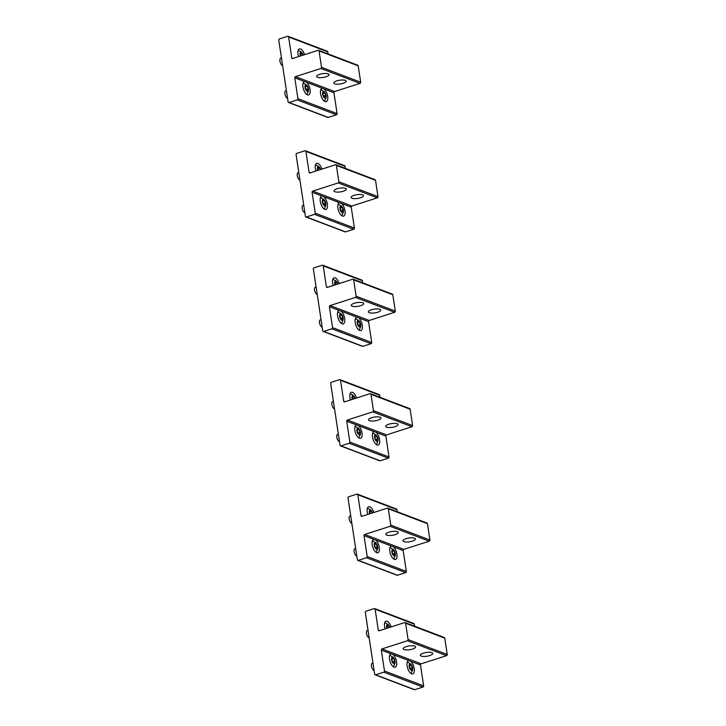<?xml version="1.0" encoding="UTF-8"?>
<svg xmlns="http://www.w3.org/2000/svg" width="726" height="726" viewBox="0 0 726 726"><rect width="100%" height="100%" fill="white"/><g stroke="black" fill="none" stroke-linecap="round" stroke-linejoin="round"><path stroke-width="1.09" d="M282.623 65.585A3.857 1.742 -107.8 0 1 282.496 65.549A3.857 1.742 -107.8 0 1 280.082 61.837A3.857 1.742 -107.8 0 1 280.717 58.234L281.47 57.989M300.373 56.02A3.376 1.525 -107.8 0 1 300.065 53.452A3.376 1.525 -107.8 0 1 302.769 53.878A3.376 1.525 -107.8 0 1 303.268 55.085M302.887 55.212L302.134 53.452L300.736 52.98L300.773 55.884M302.134 53.452L300.573 53.96M322.625 92.864A3.376 1.525 -107.8 0 1 325.339 93.282A3.376 1.525 -107.8 0 1 326.101 95.651A3.376 1.525 -107.8 0 1 326.11 96.939A3.376 1.525 -107.8 0 1 324.005 97.429A3.376 1.525 -107.8 0 1 322.625 92.864M325.774 95.378L324.704 92.864L323.297 92.383L322.97 94.425L324.041 96.939L325.439 97.42L325.774 95.378L323.66 96.059M324.704 92.864L323.134 93.364M287.569 98.291A3.857 1.742 -107.8 0 1 287.442 98.255A3.857 1.742 -107.8 0 1 285.028 94.534A3.857 1.742 -107.8 0 1 285.663 90.931L286.416 90.696M305.011 86.158A3.376 1.525 -107.8 0 1 307.715 86.585A3.376 1.525 -107.8 0 1 308.477 88.944A3.376 1.525 -107.8 0 1 308.496 90.242A3.376 1.525 -107.8 0 1 306.39 90.723A3.376 1.525 -107.8 0 1 305.011 86.158M308.151 88.681L307.08 86.158L305.682 85.677L305.347 87.719L306.417 90.242L307.824 90.723L308.151 88.681L306.045 89.352M307.08 86.158L305.519 86.657M339.94 207.318A3.376 1.525 -107.8 0 1 342.645 207.745A3.376 1.525 -107.8 0 1 343.407 210.104A3.376 1.525 -107.8 0 1 343.425 211.402A3.376 1.525 -107.8 0 1 341.32 211.883A3.376 1.525 -107.8 0 1 339.94 207.318M343.08 209.841L342.01 207.318L340.603 206.837L340.276 208.879L341.347 211.402L342.754 211.874L343.08 209.841L340.975 210.513M342.01 207.318L340.449 207.817M357.246 321.772A3.376 1.525 -107.8 0 1 359.951 322.199A3.376 1.525 -107.8 0 1 360.713 324.567A3.376 1.525 -107.8 0 1 360.731 325.856A3.376 1.525 -107.8 0 1 358.626 326.337A3.376 1.525 -107.8 0 1 357.246 321.772M360.395 324.295L359.325 321.772L357.918 321.291L357.582 323.333L358.662 325.856L360.06 326.337L360.395 324.295L358.281 324.976M359.325 321.772L357.755 322.28M299.929 180.039A3.857 1.742 -107.8 0 1 299.802 180.012A3.857 1.742 -107.8 0 1 297.388 176.291A3.857 1.742 -107.8 0 1 298.032 172.688L298.776 172.443M317.689 170.474A3.376 1.525 -107.8 0 1 317.371 167.915A3.376 1.525 -107.8 0 1 320.084 168.332A3.376 1.525 -107.8 0 1 320.583 169.539M320.193 169.666L319.449 167.915L318.042 167.434L318.079 170.347M319.449 167.915L317.888 168.414M317.235 294.502A3.857 1.742 -107.8 0 1 317.117 294.466A3.857 1.742 -107.8 0 1 314.694 290.745A3.857 1.742 -107.8 0 1 315.338 287.142L316.091 286.906M334.995 284.928A3.376 1.525 -107.8 0 1 334.686 282.369A3.376 1.525 -107.8 0 1 337.39 282.795A3.376 1.525 -107.8 0 1 337.889 283.993M337.499 284.12L336.755 282.369L335.358 281.888L335.394 284.801M336.755 282.369L335.194 282.868M304.875 212.745A3.857 1.742 -107.8 0 1 304.748 212.709A3.857 1.742 -107.8 0 1 302.334 208.997A3.857 1.742 -107.8 0 1 302.978 205.385L303.722 205.149M322.317 200.612A3.376 1.525 -107.8 0 1 325.03 201.038A3.376 1.525 -107.8 0 1 325.793 203.407A3.376 1.525 -107.8 0 1 325.802 204.696A3.376 1.525 -107.8 0 1 323.696 205.177A3.376 1.525 -107.8 0 1 322.317 200.612M325.466 203.135L324.395 200.612L322.988 200.131L322.662 202.173L323.732 204.696L325.13 205.177L325.466 203.135L323.351 203.815M324.395 200.612L322.825 201.12M322.181 327.199A3.857 1.742 -107.8 0 1 322.063 327.163A3.857 1.742 -107.8 0 1 319.64 323.451A3.857 1.742 -107.8 0 1 320.284 319.848L321.037 319.603M339.632 315.066A3.376 1.525 -107.8 0 1 342.336 315.492A3.376 1.525 -107.8 0 1 343.099 317.861A3.376 1.525 -107.8 0 1 343.117 319.15A3.376 1.525 -107.8 0 1 341.011 319.631A3.376 1.525 -107.8 0 1 339.632 315.066M342.772 317.589L341.701 315.066L340.294 314.594L339.968 316.627L341.038 319.15L342.445 319.631L342.772 317.589L340.666 318.269M341.701 315.066L340.14 315.574M334.55 408.956A3.857 1.742 -107.8 0 1 334.423 408.92A3.857 1.742 -107.8 0 1 332.009 405.208A3.857 1.742 -107.8 0 1 332.653 401.596L333.397 401.36M352.301 399.382A3.376 1.525 -107.8 0 1 351.992 396.823A3.376 1.525 -107.8 0 1 354.696 397.249A3.376 1.525 -107.8 0 1 355.205 398.456M354.814 398.574L354.07 396.823L352.664 396.342L352.7 399.255M354.07 396.823L352.5 397.331M374.562 436.226A3.376 1.525 -107.8 0 1 377.266 436.653A3.376 1.525 -107.8 0 1 378.028 439.021A3.376 1.525 -107.8 0 1 378.037 440.31A3.376 1.525 -107.8 0 1 375.941 440.791A3.376 1.525 -107.8 0 1 374.562 436.226M377.701 438.749L376.631 436.226L375.224 435.745L374.897 437.787L375.968 440.31L377.375 440.791L377.701 438.749L375.596 439.43M376.631 436.226L375.07 436.734M339.496 441.653A3.857 1.742 -107.8 0 1 339.369 441.617A3.857 1.742 -107.8 0 1 336.955 437.905A3.857 1.742 -107.8 0 1 337.599 434.302L338.343 434.057M356.938 429.529A3.376 1.525 -107.8 0 1 359.642 429.946A3.376 1.525 -107.8 0 1 360.405 432.315A3.376 1.525 -107.8 0 1 360.423 433.603A3.376 1.525 -107.8 0 1 358.317 434.094A3.376 1.525 -107.8 0 1 356.938 429.529M360.087 432.043L359.016 429.529L357.609 429.048L357.274 431.09L358.354 433.603L359.751 434.084L360.087 432.043L357.972 432.723M359.016 429.529L357.446 430.028M391.868 550.689A3.376 1.525 -107.8 0 1 394.572 551.107A3.376 1.525 -107.8 0 1 395.334 553.475A3.376 1.525 -107.8 0 1 395.352 554.764A3.376 1.525 -107.8 0 1 393.247 555.254A3.376 1.525 -107.8 0 1 391.868 550.689M395.017 553.203L393.937 550.689L392.539 550.208L392.203 552.25L393.274 554.764L394.681 555.245L395.017 553.203L392.902 553.884M393.937 550.689L392.376 551.188M409.174 665.143A3.376 1.525 -107.8 0 1 411.887 665.57A3.376 1.525 -107.8 0 1 412.649 667.929A3.376 1.525 -107.8 0 1 412.658 669.227A3.376 1.525 -107.8 0 1 410.562 669.708A3.376 1.525 -107.8 0 1 409.174 665.143M412.323 667.666L411.252 665.143L409.845 664.662L409.518 666.704L410.589 669.227L411.987 669.699L412.323 667.666L410.208 668.337M411.252 665.143L409.691 665.642M351.856 523.41A3.857 1.742 -107.8 0 1 351.738 523.373A3.857 1.742 -107.8 0 1 349.315 519.662A3.857 1.742 -107.8 0 1 349.959 516.059L350.712 515.814M369.616 513.836A3.376 1.525 -107.8 0 1 369.307 511.276A3.376 1.525 -107.8 0 1 372.011 511.703A3.376 1.525 -107.8 0 1 372.511 512.91M372.12 513.037L371.376 511.276L369.97 510.805L370.015 513.709M371.376 511.276L369.815 511.785M369.171 637.864A3.857 1.742 -107.8 0 1 369.044 637.827A3.857 1.742 -107.8 0 1 366.63 634.116A3.857 1.742 -107.8 0 1 367.265 630.513L368.018 630.268M386.922 628.299A3.376 1.525 -107.8 0 1 386.613 625.739A3.376 1.525 -107.8 0 1 389.317 626.157A3.376 1.525 -107.8 0 1 389.817 627.364M389.435 627.491L388.682 625.739L387.285 625.258L387.321 628.172M388.682 625.739L387.121 626.239M356.802 556.116A3.857 1.742 -107.8 0 1 356.675 556.08A3.857 1.742 -107.8 0 1 354.261 552.359A3.857 1.742 -107.8 0 1 354.905 548.756L355.658 548.52M374.253 543.983A3.376 1.525 -107.8 0 1 376.957 544.409A3.376 1.525 -107.8 0 1 377.72 546.769A3.376 1.525 -107.8 0 1 377.729 548.066A3.376 1.525 -107.8 0 1 375.632 548.547A3.376 1.525 -107.8 0 1 374.253 543.983M377.393 546.506L376.322 543.983L374.915 543.502L374.589 545.544L375.66 548.066L377.066 548.538L377.393 546.506L375.288 547.177M376.322 543.983L374.761 544.482M374.117 670.57A3.857 1.742 -107.8 0 1 373.99 670.534A3.857 1.742 -107.8 0 1 371.576 666.813A3.857 1.742 -107.8 0 1 372.211 663.21L372.964 662.974M391.559 658.437A3.376 1.525 -107.8 0 1 394.263 658.863A3.376 1.525 -107.8 0 1 395.026 661.232A3.376 1.525 -107.8 0 1 395.044 662.52A3.376 1.525 -107.8 0 1 392.938 663.001A3.376 1.525 -107.8 0 1 391.559 658.437M394.708 660.959L393.628 658.437L392.231 657.956L391.895 659.998L392.966 662.52L394.372 663.001L394.708 660.959L392.594 661.64M393.628 658.437L392.067 658.945M329.05 74.642A6.262 1.897 -8.6 0 1 323.115 77.446A6.262 1.897 -8.6 0 1 316.654 76.502A6.262 1.897 -8.6 0 1 316.654 76.493A6.262 1.897 -8.6 0 1 322.589 73.689A6.262 1.897 -8.6 0 1 329.05 74.633A6.262 1.897 -8.6 0 1 329.05 74.642M292.714 58.479L318.106 50.312A0.962 0.808 -69.2 0 1 319.059 50.956L321.536 67.309A0.962 0.808 -69.2 0 1 320.856 68.48L295.455 76.647A0.962 0.808 -69.2 0 0 294.774 77.818L297.941 98.718A0.962 0.808 -69.2 0 1 297.252 99.889L289.066 102.52A0.962 0.808 -69.2 0 1 288.104 101.876L278.766 40.111A0.962 0.808 -69.2 0 1 279.446 38.932L287.641 36.3A0.962 0.808 -69.2 0 1 288.594 36.944L291.752 57.835A0.962 0.808 -69.2 0 0 292.714 58.479M288.585 102.511L327.735 117.412A0.962 0.808 -69.2 0 0 328.216 117.421L336.41 114.781A0.962 0.808 -69.2 0 0 337.091 113.61L333.933 92.719A0.962 0.808 -69.2 0 1 334.613 91.549L360.005 83.372A0.962 0.808 -69.2 0 0 360.686 82.201L358.208 65.848A0.962 0.808 -69.2 0 0 357.736 65.213L318.587 50.321M346.175 81.158A6.262 1.897 171.4 0 0 346.175 81.149A6.262 1.897 171.4 0 0 339.723 80.205A6.262 1.897 171.4 0 0 333.788 83.009A6.262 1.897 171.4 0 0 333.788 83.018A6.262 1.897 171.4 0 0 340.24 83.962A6.262 1.897 171.4 0 0 346.175 81.158M328.061 53.924L327.744 51.845A0.962 0.808 -69.2 0 0 327.272 51.201L288.122 36.309M306.472 82.274L304.621 81.566A6.988 3.149 72.2 0 0 304.366 81.621A6.988 3.149 72.2 0 0 302.96 86.929A6.988 3.149 72.2 0 0 308.65 94.934A6.988 3.149 72.2 0 0 310.056 89.625A6.988 3.149 72.2 0 0 306.472 82.274L322.235 88.273A6.988 3.149 72.2 0 0 321.981 88.327A6.988 3.149 72.2 0 0 320.574 93.627A6.988 3.149 72.2 0 0 326.264 101.631A6.988 3.149 72.2 0 0 327.671 96.331A6.988 3.149 72.2 0 0 324.086 88.971L322.235 88.273M304.575 54.668A6.988 3.149 72.2 0 0 299.421 48.923A6.988 3.149 72.2 0 0 298.014 54.223A6.988 3.149 72.2 0 0 298.577 56.592M415.599 646.92A6.262 1.897 -8.6 0 1 409.664 649.725A6.262 1.897 -8.6 0 1 403.202 648.781A6.262 1.897 -8.6 0 1 403.202 648.772A6.262 1.897 -8.6 0 1 409.137 645.968A6.262 1.897 -8.6 0 1 415.599 646.911A6.262 1.897 -8.6 0 1 415.599 646.92M379.262 630.758L404.654 622.59A0.962 0.808 -69.2 0 1 405.607 623.235L408.085 639.588A0.962 0.808 -69.2 0 1 407.404 640.759L382.012 648.926A0.962 0.808 -69.2 0 0 381.322 650.106L384.49 670.996A0.962 0.808 -69.2 0 1 383.809 672.167L375.614 674.799A0.962 0.808 -69.2 0 1 374.661 674.155L365.314 612.39A0.962 0.808 -69.2 0 1 365.995 611.219L374.189 608.579A0.962 0.808 -69.2 0 1 375.142 609.223L378.3 630.114A0.962 0.808 -69.2 0 0 379.262 630.758M375.133 674.799L414.283 689.691A0.962 0.808 -69.2 0 0 414.764 689.7L422.959 687.068A0.962 0.808 -69.2 0 0 423.639 685.888L420.481 664.998A0.962 0.808 -69.2 0 1 421.162 663.827L446.554 655.66A0.962 0.808 -69.2 0 0 447.234 654.48L444.766 638.136A0.962 0.808 -69.2 0 0 444.285 637.492L405.135 622.599M432.732 653.445A6.262 1.897 171.4 0 0 432.723 653.427A6.262 1.897 171.4 0 0 426.271 652.483A6.262 1.897 171.4 0 0 420.336 655.288A6.262 1.897 171.4 0 0 420.336 655.306A6.262 1.897 171.4 0 0 426.788 656.25A6.262 1.897 171.4 0 0 432.732 653.445M414.61 626.202L414.292 624.124A0.962 0.808 -69.2 0 0 413.82 623.489L374.67 608.588M393.02 654.553L391.169 653.845A6.988 3.149 72.2 0 0 390.915 653.908A6.988 3.149 72.2 0 0 389.508 659.208A6.988 3.149 72.2 0 0 395.198 667.212A6.988 3.149 72.2 0 0 396.605 661.903A6.988 3.149 72.2 0 0 393.02 654.553L408.783 660.551A6.988 3.149 72.2 0 0 408.529 660.606A6.988 3.149 72.2 0 0 407.123 665.914A6.988 3.149 72.2 0 0 412.813 673.919A6.988 3.149 72.2 0 0 414.219 668.61A6.988 3.149 72.2 0 0 410.635 661.25L408.783 660.551M391.123 626.946A6.988 3.149 72.2 0 0 385.969 621.202A6.988 3.149 72.2 0 0 384.562 626.502A6.988 3.149 72.2 0 0 385.125 628.87M398.293 532.467A6.262 1.897 -8.6 0 1 392.358 535.271A6.262 1.897 -8.6 0 1 385.896 534.327A6.262 1.897 -8.6 0 1 385.896 534.318A6.262 1.897 -8.6 0 1 391.831 531.514A6.262 1.897 -8.6 0 1 398.284 532.457A6.262 1.897 -8.6 0 1 398.293 532.467M361.947 516.304L387.339 508.136A0.962 0.808 -69.2 0 1 388.301 508.781L390.769 525.134A0.962 0.808 -69.2 0 1 390.089 526.305L364.697 534.472A0.962 0.808 -69.2 0 0 364.016 535.643L367.175 556.543A0.962 0.808 -69.2 0 1 366.494 557.713L358.299 560.345A0.962 0.808 -69.2 0 1 357.346 559.701L348.008 497.936A0.962 0.808 -69.2 0 1 348.689 496.756L356.874 494.125A0.962 0.808 -69.2 0 1 357.836 494.769L360.994 515.66A0.962 0.808 -69.2 0 0 361.947 516.304M357.827 560.336L396.977 575.237A0.962 0.808 -69.2 0 0 397.458 575.246L405.643 572.605A0.962 0.808 -69.2 0 0 406.324 571.435L403.166 550.544A0.962 0.808 -69.2 0 1 403.847 549.373L429.238 541.197A0.962 0.808 -69.2 0 0 429.928 540.026L427.451 523.673A0.962 0.808 -69.2 0 0 426.979 523.038L387.82 508.146M415.417 538.982A6.262 1.897 171.4 0 0 415.417 538.973A6.262 1.897 171.4 0 0 408.956 538.03A6.262 1.897 171.4 0 0 403.021 540.834A6.262 1.897 171.4 0 0 403.021 540.843A6.262 1.897 171.4 0 0 409.482 541.787A6.262 1.897 171.4 0 0 415.417 538.982M397.303 511.748L396.986 509.67A0.962 0.808 -69.2 0 0 396.514 509.026L357.355 494.134M375.705 540.099L373.863 539.391A6.988 3.149 72.2 0 0 373.6 539.445A6.988 3.149 72.2 0 0 372.193 544.754A6.988 3.149 72.2 0 0 377.883 552.758A6.988 3.149 72.2 0 0 379.29 547.449A6.988 3.149 72.2 0 0 375.705 540.099L391.477 546.097A6.988 3.149 72.2 0 0 391.223 546.152A6.988 3.149 72.2 0 0 389.817 551.451A6.988 3.149 72.2 0 0 395.507 559.456A6.988 3.149 72.2 0 0 396.913 554.156A6.988 3.149 72.2 0 0 393.329 546.796L391.477 546.097M373.817 512.483A6.988 3.149 72.2 0 0 368.654 506.748A6.988 3.149 72.2 0 0 367.247 512.048A6.988 3.149 72.2 0 0 367.819 514.416M380.978 418.013A6.262 1.897 -8.6 0 1 375.043 420.817A6.262 1.897 -8.6 0 1 368.59 419.873A6.262 1.897 -8.6 0 1 368.581 419.855A6.262 1.897 -8.6 0 1 374.516 417.051A6.262 1.897 -8.6 0 1 380.978 417.995A6.262 1.897 -8.6 0 1 380.978 418.013M344.641 401.85L370.033 393.683A0.962 0.808 -69.2 0 1 370.986 394.327L373.463 410.671A0.962 0.808 -69.2 0 1 372.783 411.842L347.391 420.018A0.962 0.808 -69.2 0 0 346.71 421.189L349.868 442.08A0.962 0.808 -69.2 0 1 349.188 443.25L340.993 445.891A0.962 0.808 -69.2 0 1 340.04 445.247L330.693 383.473A0.962 0.808 -69.2 0 1 331.374 382.303L339.568 379.671A0.962 0.808 -69.2 0 1 340.521 380.315L343.688 401.206A0.962 0.808 -69.2 0 0 344.641 401.85M340.512 445.882L379.662 460.783A0.962 0.808 -69.2 0 0 380.143 460.792L388.337 458.151A0.962 0.808 -69.2 0 0 389.018 456.981L385.86 436.09A0.962 0.808 -69.2 0 1 386.541 434.919L411.932 426.743A0.962 0.808 -69.2 0 0 412.613 425.572L410.145 409.219A0.962 0.808 -69.2 0 0 409.664 408.584L370.514 393.683M398.111 424.529A6.262 1.897 171.4 0 0 398.111 424.519A6.262 1.897 171.4 0 0 391.65 423.576A6.262 1.897 171.4 0 0 385.715 426.38A6.262 1.897 171.4 0 0 385.715 426.389A6.262 1.897 171.4 0 0 392.176 427.333A6.262 1.897 171.4 0 0 398.111 424.529M379.988 397.294L379.68 395.207A0.962 0.808 -69.2 0 0 379.199 394.572L340.049 379.68M358.399 425.636L356.548 424.937A6.988 3.149 72.2 0 0 356.294 424.991A6.988 3.149 72.2 0 0 354.887 430.291A6.988 3.149 72.2 0 0 360.577 438.295A6.988 3.149 72.2 0 0 361.984 432.995A6.988 3.149 72.2 0 0 358.399 425.636L374.171 431.643A6.988 3.149 72.2 0 0 373.908 431.698A6.988 3.149 72.2 0 0 372.502 436.998A6.988 3.149 72.2 0 0 378.192 445.002A6.988 3.149 72.2 0 0 379.598 439.702A6.988 3.149 72.2 0 0 376.014 432.342L374.171 431.643M356.502 398.029A6.988 3.149 72.2 0 0 351.348 392.294A6.988 3.149 72.2 0 0 349.941 397.594A6.988 3.149 72.2 0 0 350.504 399.962M363.672 303.559A6.262 1.897 -8.6 0 1 357.736 306.363A6.262 1.897 -8.6 0 1 351.275 305.419A6.262 1.897 -8.6 0 1 351.275 305.401A6.262 1.897 -8.6 0 1 357.21 302.597A6.262 1.897 -8.6 0 1 363.672 303.541A6.262 1.897 -8.6 0 1 363.672 303.559M327.335 287.396L352.727 279.22A0.962 0.808 -69.2 0 1 353.68 279.864L356.148 296.217A0.962 0.808 -69.2 0 1 355.468 297.388L330.076 305.564A0.962 0.808 -69.2 0 0 329.395 306.735L332.553 327.626A0.962 0.808 -69.2 0 1 331.873 328.796L323.687 331.437A0.962 0.808 -69.2 0 1 322.725 330.793L313.387 269.019A0.962 0.808 -69.2 0 1 314.068 267.849L322.262 265.208A0.962 0.808 -69.2 0 1 323.215 265.861L326.373 286.752A0.962 0.808 -69.2 0 0 327.335 287.396M323.206 331.428L362.356 346.32A0.962 0.808 -69.2 0 0 362.837 346.329L371.022 343.697A0.962 0.808 -69.2 0 0 371.712 342.527L368.545 321.627A0.962 0.808 -69.2 0 1 369.235 320.456L394.626 312.289A0.962 0.808 -69.2 0 0 395.307 311.118L392.83 294.765A0.962 0.808 -69.2 0 0 392.358 294.13L353.208 279.229M380.796 310.075A6.262 1.897 171.4 0 0 380.796 310.056A6.262 1.897 171.4 0 0 374.344 309.113A6.262 1.897 171.4 0 0 368.4 311.917A6.262 1.897 171.4 0 0 368.409 311.935A6.262 1.897 171.4 0 0 374.861 312.879A6.262 1.897 171.4 0 0 380.796 310.075M362.682 282.841L362.365 280.753A0.962 0.808 -69.2 0 0 361.893 280.118L322.734 265.217M341.084 311.182L339.242 310.483A6.988 3.149 72.2 0 0 338.988 310.537A6.988 3.149 72.2 0 0 337.581 315.837A6.988 3.149 72.2 0 0 343.271 323.841A6.988 3.149 72.2 0 0 344.678 318.542A6.988 3.149 72.2 0 0 341.084 311.182L356.856 317.18A6.988 3.149 72.2 0 0 356.602 317.244A6.988 3.149 72.2 0 0 355.195 322.544A6.988 3.149 72.2 0 0 360.886 330.548A6.988 3.149 72.2 0 0 362.292 325.239A6.988 3.149 72.2 0 0 358.708 317.888L356.856 317.18M339.196 283.576A6.988 3.149 72.2 0 0 334.042 277.831A6.988 3.149 72.2 0 0 332.635 283.14A6.988 3.149 72.2 0 0 333.198 285.509M346.356 189.096A6.262 1.897 -8.6 0 1 340.421 191.9A6.262 1.897 -8.6 0 1 333.969 190.956A6.262 1.897 -8.6 0 1 333.969 190.947A6.262 1.897 -8.6 0 1 339.904 188.143A6.262 1.897 -8.6 0 1 346.356 189.087A6.262 1.897 -8.6 0 1 346.356 189.096M310.02 172.942L335.412 164.766A0.962 0.808 -69.2 0 1 336.374 165.41L338.842 181.763A0.962 0.808 -69.2 0 1 338.162 182.934L312.77 191.11A0.962 0.808 -69.2 0 0 312.089 192.281L315.247 213.172A0.962 0.808 -69.2 0 1 314.567 214.342L306.372 216.983A0.962 0.808 -69.2 0 1 305.419 216.33L296.072 154.565A0.962 0.808 -69.2 0 1 296.762 153.395L304.947 150.754A0.962 0.808 -69.2 0 1 305.909 151.398L309.067 172.298A0.962 0.808 -69.2 0 0 310.02 172.942M305.891 216.974L345.05 231.866A0.962 0.808 -69.2 0 0 345.522 231.875L353.716 229.244A0.962 0.808 -69.2 0 0 354.397 228.064L351.239 207.173A0.962 0.808 -69.2 0 1 351.919 206.002L377.311 197.835A0.962 0.808 -69.2 0 0 377.992 196.655L375.524 180.311A0.962 0.808 -69.2 0 0 375.043 179.667L335.893 164.775M363.49 195.621A6.262 1.897 171.4 0 0 363.49 195.603A6.262 1.897 171.4 0 0 357.029 194.659A6.262 1.897 171.4 0 0 351.094 197.463A6.262 1.897 171.4 0 0 351.094 197.481A6.262 1.897 171.4 0 0 357.555 198.425A6.262 1.897 171.4 0 0 363.49 195.621M345.367 168.378L345.059 166.299A0.962 0.808 -69.2 0 0 344.578 165.664L305.428 150.763M323.778 196.728L321.927 196.02A6.988 3.149 72.2 0 0 321.672 196.084A6.988 3.149 72.2 0 0 320.266 201.383A6.988 3.149 72.2 0 0 325.956 209.387A6.988 3.149 72.2 0 0 327.362 204.088A6.988 3.149 72.2 0 0 323.778 196.728L339.55 202.726A6.988 3.149 72.2 0 0 339.296 202.781A6.988 3.149 72.2 0 0 337.889 208.09A6.988 3.149 72.2 0 0 343.57 216.094A6.988 3.149 72.2 0 0 344.986 210.785A6.988 3.149 72.2 0 0 341.392 203.434L339.55 202.726M321.89 169.122A6.988 3.149 72.2 0 0 316.727 163.377A6.988 3.149 72.2 0 0 315.32 168.677A6.988 3.149 72.2 0 0 315.892 171.055M360.005 83.372L320.856 68.48M334.613 91.549L295.455 76.647M360.686 82.201L321.536 67.309M304.621 81.566L294.774 77.818M333.933 92.719L324.086 88.971M327.744 51.845L288.594 36.944M293.113 58.352L291.752 57.835M358.208 65.848L319.059 50.956M337.091 113.61L297.941 98.718M336.41 114.781L297.252 99.889M328.216 117.421L289.066 102.52M446.554 655.66L407.404 640.759M421.162 663.827L382.012 648.926M447.234 654.48L408.085 639.588M391.169 653.845L381.322 650.106M420.481 664.998L410.635 661.25M414.292 624.124L375.142 609.223M379.662 630.631L378.3 630.114M444.766 638.136L405.607 623.235M423.639 685.888L384.49 670.996M422.959 687.068L383.809 672.167M414.764 689.7L375.614 674.799M429.238 541.197L390.089 526.305M403.847 549.373L364.697 534.472M429.928 540.026L390.769 525.134M373.863 539.391L364.016 535.643M403.166 550.544L393.329 546.796M396.986 509.67L357.836 494.769M362.347 516.177L360.994 515.66M427.451 523.673L388.301 508.781M406.324 571.435L367.175 556.543M405.643 572.605L366.494 557.713M397.458 575.246L358.299 560.345M411.932 426.743L372.783 411.842M386.541 434.919L347.391 420.018M412.613 425.572L373.463 410.671M356.548 424.937L346.71 421.189M385.86 436.09L376.014 432.342M379.68 395.207L340.521 380.315M345.041 401.723L343.688 401.206M410.145 409.219L370.986 394.327M389.018 456.981L349.868 442.08M388.337 458.151L349.188 443.25M380.143 460.792L340.993 445.891M394.626 312.289L355.468 297.388M369.235 320.456L330.076 305.564M395.307 311.118L356.148 296.217M339.242 310.483L329.395 306.735M368.545 321.627L358.708 317.888M362.365 280.753L323.215 265.861M327.735 287.269L326.373 286.752M392.83 294.765L353.68 279.864M371.712 342.527L332.553 327.626M371.022 343.697L331.873 328.796M362.837 346.329L323.687 331.437M377.311 197.835L338.162 182.934M351.919 206.002L312.77 191.11M377.992 196.655L338.842 181.763M321.927 196.02L312.089 192.281M351.239 207.173L341.392 203.434M345.059 166.299L305.909 151.398M310.419 172.806L309.067 172.298M375.524 180.311L336.374 165.41M354.397 228.064L315.247 213.172M353.716 229.244L314.567 214.342M345.522 231.875L306.372 216.983M302.769 53.878L301.608 52.272L298.232 50.23M326.101 95.651L326.083 97.656L324.54 101.268M325.339 93.282L324.177 91.676L320.792 89.634M308.477 88.944L308.468 90.959L306.916 94.561M307.715 86.585L306.553 84.969L303.178 82.936M343.407 210.104L343.398 212.119L341.846 215.722M342.645 207.745L341.483 206.13L338.107 204.088M360.713 324.567L360.704 326.573L359.161 330.176M359.951 322.199L358.789 320.593L355.413 318.551M320.084 168.332L318.923 166.726L315.538 164.684M337.39 282.795L336.229 281.18L332.853 279.138M325.793 203.407L325.783 205.413L324.232 209.015M325.03 201.038L323.869 199.432L320.484 197.39M343.099 317.861L343.089 319.867L341.538 323.469M342.336 315.492L341.175 313.886L337.799 311.844M354.696 397.249L353.535 395.643L350.159 393.601M378.028 439.021L378.019 441.027L376.467 444.63M377.266 436.653L376.104 435.046L372.728 433.005M360.405 432.315L360.395 434.32L358.853 437.932M359.642 429.946L358.481 428.34L355.105 426.298M395.334 553.475L395.325 555.481L393.773 559.093M394.572 551.107L393.41 549.5L390.034 547.458M412.649 667.929L412.64 669.944L411.088 673.547M411.887 665.57L410.725 663.954L407.34 661.912M372.011 511.703L370.85 510.097L367.474 508.055M389.317 626.157L388.156 624.551L384.78 622.509M377.72 546.769L377.711 548.783L376.159 552.386M376.957 544.409L375.796 542.794L372.42 540.752M395.026 661.232L395.017 663.237L393.465 666.84M394.263 658.863L393.102 657.257L389.726 655.215"/></g></svg>
